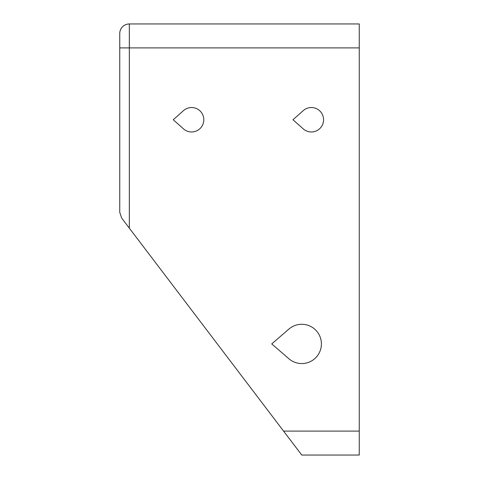 <?xml version="1.0" encoding="UTF-8"?>
<svg xmlns="http://www.w3.org/2000/svg" width="479" height="479" viewBox="0 0 479 479"><rect width="100%" height="100%" fill="white"/><g stroke="black" fill="none" stroke-linecap="round" stroke-linejoin="round"><path stroke-width="0.72" d="M288.933 329.061L271.725 343.922L288.933 329.061A19.639 19.639 0 0 1 315.99 330.378A19.639 19.639 0 0 1 315.99 357.466A19.639 19.639 0 0 1 288.933 358.783A19.639 19.639 0 0 0 315.99 357.466A19.639 19.639 0 0 0 315.99 330.378A19.639 19.639 0 0 0 288.933 329.061L271.725 343.922L288.933 358.783A19.639 19.639 0 0 0 315.99 357.466A19.639 19.639 0 0 0 315.99 330.378A19.639 19.639 0 0 0 288.933 329.061M173.254 119.75L183.469 110.637A12.214 12.214 0 0 1 200.402 111.278A12.214 12.214 0 0 1 200.402 128.222A12.214 12.214 0 0 1 183.469 128.863L173.254 119.75L183.469 128.863A12.214 12.214 0 0 0 200.402 128.222A12.214 12.214 0 0 0 200.402 111.278A12.214 12.214 0 0 0 183.469 110.637M303.243 110.613A12.214 12.214 0 0 1 320.158 111.284A12.214 12.214 0 0 1 320.158 128.216A12.214 12.214 0 0 1 303.243 128.887L292.95 119.75L303.243 110.613M303.243 128.887L292.95 119.75M359.25 47.9L359.25 23.95L129.33 23.95A9.58 9.58 0 0 0 119.75 33.53L119.75 212.323L121.702 218.119L301.77 455.05L359.25 455.05L359.25 47.9L129.33 47.9L129.33 23.95M119.75 47.9L129.33 47.9L129.33 228.154M359.25 431.1L283.568 431.1"/></g></svg>
